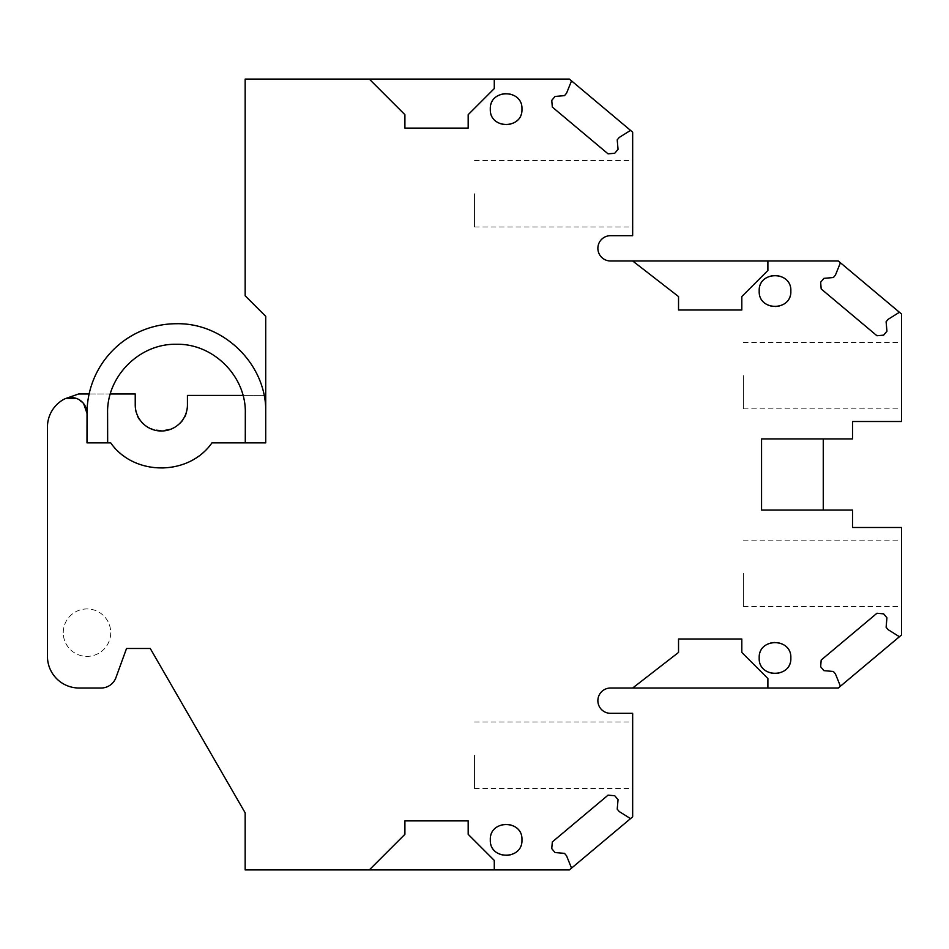 <?xml version="1.0" encoding="UTF-8"?>
<svg xmlns="http://www.w3.org/2000/svg" width="949" height="949" viewBox="0 0 949 949"><rect width="100%" height="100%" fill="white"/><g stroke="black" fill="none" stroke-linecap="round" stroke-linejoin="round"><path stroke-width="0.71" stroke-dasharray="4.75 3.56" d="M63.263 632.663A23.725 23.725 0 0 1 86.988 608.938A23.725 23.725 0 0 1 110.713 632.663A23.725 23.725 0 0 1 86.988 656.388A23.725 23.725 0 0 1 63.263 632.663A23.725 23.725 0 0 1 86.988 608.938A23.725 23.725 0 0 1 110.713 632.663A23.725 23.725 0 0 1 86.988 656.388A23.725 23.725 0 0 1 63.263 632.663M630.539 818.619L632.663 816.828L632.663 713.328L610.527 713.328C602.84 712.58 598.617 708.369 597.87 700.682C598.617 692.995 602.84 688.772 610.527 688.025L838.287 688.025L901.55 634.94L901.55 527.49L852.522 527.49L852.522 510.088L823.258 510.088L823.258 438.913L852.522 438.913L852.522 421.51L901.55 421.51L901.55 314.06L838.287 260.975L610.527 260.975C602.84 260.228 598.617 256.005 597.87 248.318C598.617 240.631 602.84 236.42 610.527 235.672L632.663 235.672L632.663 132.172L569.4 79.087L245.162 79.087L245.162 295.768L265.72 316.337L265.72 395.413L187.428 395.413L187.428 404.903C189.041 438.557 133.631 438.592 135.233 404.903L135.233 393.965L78.66 393.965L65.944 398.426A15.813 15.813 0 0 0 63.227 399.683A31.637 31.637 0 0 0 47.45 427.05L47.45 656.388A31.637 31.637 0 0 0 79.087 688.025L101.069 688.025A15.813 15.813 0 0 0 115.932 677.622L126.537 648.487L150.262 648.487L245.162 812.854L245.162 869.913L569.4 869.913L630.539 818.619L619.258 811.573L617.218 809.141L618.048 799.675L614.738 795.736L608.06 795.155L552.33 841.917L551.737 848.608L555.046 852.546L564.513 853.365L566.553 855.796L571.535 868.133M89.111 393.965L110.321 393.965A68.862 68.862 0 0 0 107.593 413.313L107.664 442.863L110.713 442.863A63.263 63.263 0 0 0 211.947 442.863L245.281 442.863L245.317 413.23A68.862 68.862 0 0 0 242.991 395.413L264.095 395.413A89.42 89.42 0 0 0 87.035 413.361L87.094 442.863L107.664 442.863M265.72 395.413L265.72 442.863L245.281 442.863M632.663 193.75C632.663 236.609 632.663 236.609 632.663 193.75C632.663 236.609 632.663 236.609 632.663 193.75C632.663 150.903 632.663 150.903 632.663 193.75C632.663 150.903 632.663 150.903 632.663 193.75M901.55 375.65C901.55 418.497 901.55 418.497 901.55 375.65C901.55 418.497 901.55 418.497 901.55 375.65C901.55 332.791 901.55 332.791 901.55 375.65C901.55 332.791 901.55 332.791 901.55 375.65M823.258 438.913L761.572 438.913L761.572 510.088L823.258 510.088M901.55 573.35C901.55 616.209 901.55 616.209 901.55 573.35C901.55 616.209 901.55 616.209 901.55 573.35C901.55 530.503 901.55 530.503 901.55 573.35C901.55 530.503 901.55 530.503 901.55 573.35M632.663 755.25C632.663 798.097 632.663 798.097 632.663 755.25C632.663 798.097 632.663 798.097 632.663 755.25C632.663 712.391 632.663 712.391 632.663 755.25C632.663 712.391 632.663 712.391 632.663 755.25M83.631 403.61L76.252 398.378M86.988 413.349L87.094 442.863M242.991 395.413A68.862 68.862 0 0 0 110.321 393.965M265.72 407.88A89.42 89.42 0 0 0 264.095 395.413M369.315 79.087L404.903 114.675L404.903 128.115L468.177 128.115L468.177 114.675L494.275 88.577L494.275 79.087M571.535 80.867L566.553 93.204L564.513 95.635L555.046 96.454L551.737 100.392L552.33 107.083L608.06 153.845L614.738 153.263L618.048 149.325L617.218 139.859L619.258 137.427L630.539 130.381M474.5 193.75L474.5 226.965L474.5 193.75M632.663 260.975L678.535 296.562L678.535 310.003L741.798 310.003L741.798 296.562L767.895 270.465L767.895 260.975M840.411 262.766L835.428 275.103L833.4 277.523L823.922 278.354L820.624 282.292L821.205 288.971L876.947 335.744L883.626 335.151L886.935 331.213L886.105 321.747L888.134 319.327L899.415 312.268M743.387 375.65L743.387 408.865L743.387 375.65M743.387 573.35L743.387 606.565L743.387 573.35M899.415 636.732L888.134 629.673L886.105 627.253L886.935 617.787L883.626 613.849L876.947 613.256L821.205 660.029L820.624 666.708L823.922 670.646L833.4 671.477L835.428 673.897L840.411 686.234M632.663 688.025L678.535 652.438L678.535 638.997L741.798 638.997L741.798 652.438L767.895 678.535L767.895 688.025M474.5 755.25L474.5 788.465L474.5 755.25M369.315 869.913L404.903 834.325L404.903 820.885L468.177 820.885L468.177 834.325L494.275 860.423L494.275 869.913M521.95 839.865A15.813 15.813 0 0 0 506.137 824.052A15.813 15.813 0 0 0 490.313 839.865A15.813 15.813 0 0 0 506.137 855.678A15.813 15.813 0 0 0 521.95 839.865M790.837 657.977A15.813 15.813 0 0 0 775.013 642.153A15.813 15.813 0 0 0 759.2 657.977A15.813 15.813 0 0 0 775.013 673.79A15.813 15.813 0 0 0 790.837 657.977M790.837 291.023A15.813 15.813 0 0 0 775.013 275.21A15.813 15.813 0 0 0 759.2 291.023A15.813 15.813 0 0 0 775.013 306.847A15.813 15.813 0 0 0 790.837 291.023M521.95 109.135A15.813 15.813 0 0 0 506.137 93.322A15.813 15.813 0 0 0 490.313 109.135A15.813 15.813 0 0 0 506.137 124.948A15.813 15.813 0 0 0 521.95 109.135M474.5 226.965L632.663 226.965M474.5 160.535L632.663 160.535M743.387 408.865L901.55 408.865M743.387 342.435L901.55 342.435M743.387 606.565L901.55 606.565M743.387 540.135L901.55 540.135M474.5 788.465L632.663 788.465M474.5 722.035L632.663 722.035"/><path stroke-width="1.42" d="M89.111 393.965L78.66 393.965L65.944 398.426L76.252 398.378M242.991 395.413L187.428 395.413L187.428 404.903A26.098 26.098 0 0 1 161.33 431A26.098 26.098 0 0 1 135.233 404.903L135.233 393.965L110.321 393.965M265.72 395.413L264.107 395.413M265.72 407.88C264.095 362.032 222.315 322.648 176.455 323.728A89.42 89.42 0 0 0 87.035 413.361L86.988 442.863L110.713 442.863C133.88 476.256 188.78 476.256 211.947 442.863L265.72 442.863L265.72 316.337L245.162 295.768L245.162 79.087L494.275 79.087L494.275 88.577L468.177 114.675L468.177 128.115L404.903 128.115L404.903 114.675L369.315 79.087M767.895 688.025L632.663 688.025L678.535 652.438L678.535 638.997L741.798 638.997L741.798 652.438L767.895 678.535L767.895 688.025L838.287 688.025L901.55 634.94L901.55 527.49L852.522 527.49L852.522 510.088L761.572 510.088L761.572 438.913L852.522 438.913L852.522 421.51L901.55 421.51L901.55 314.06L838.287 260.975L610.527 260.975A12.657 12.657 0 0 1 597.87 248.318A12.657 12.657 0 0 1 610.527 235.672L632.663 235.672L632.663 132.172L569.4 79.087L494.275 79.087M823.258 510.088L823.258 438.913M494.275 869.913L369.315 869.913L404.903 834.325L404.903 820.885L468.177 820.885L468.177 834.325L494.275 860.423L494.275 869.913L569.4 869.913L632.663 816.828L632.663 713.328L610.527 713.328A12.657 12.657 0 0 1 597.87 700.682A12.657 12.657 0 0 1 610.527 688.025L632.663 688.025M369.315 869.913L245.162 869.913L245.162 812.854L150.262 648.487L126.537 648.487L115.932 677.622A15.813 15.813 0 0 1 101.069 688.025L79.087 688.025A31.637 31.637 0 0 1 47.45 656.388L47.45 427.05A31.637 31.637 0 0 1 63.227 399.683A15.813 15.813 0 0 1 86.988 413.349L83.631 403.61M87.035 413.361L87.094 442.863M107.664 442.863L107.593 413.313C106.549 376.456 139.598 343.336 176.455 344.285C213.276 343.336 246.313 376.409 245.317 413.23L245.281 442.863M840.411 262.766L835.428 275.103L833.4 277.523L823.922 278.354L820.624 282.292L821.205 288.971L876.947 335.744L883.626 335.151L886.935 331.213L886.105 321.747L888.134 319.327L899.415 312.268M767.895 260.975L767.895 270.465L741.798 296.562L741.798 310.003L678.535 310.003L678.535 296.562L632.663 260.975M571.535 80.867L566.553 93.204L564.513 95.635L555.046 96.454L551.737 100.392L552.33 107.083L608.06 153.845L614.738 153.263L618.048 149.325L617.218 139.859L619.258 137.427L630.539 130.381M571.535 868.133L566.553 855.796L564.513 853.365L555.046 852.546L551.737 848.608L552.33 841.917L608.06 795.155L614.738 795.736L618.048 799.675L617.218 809.141L619.258 811.573L630.539 818.619M840.411 686.234L835.428 673.897L833.4 671.477L823.922 670.646L820.624 666.708L821.205 660.029L876.947 613.256L883.626 613.849L886.935 617.787L886.105 627.253L888.134 629.673L899.415 636.732M490.313 839.865C489.34 819.462 522.923 819.462 521.95 839.865C522.935 860.269 489.34 860.269 490.313 839.865M759.2 657.977C758.215 637.574 791.81 637.562 790.837 657.977C791.81 678.369 758.227 678.381 759.2 657.977M759.2 291.023C758.215 270.631 791.81 270.619 790.837 291.023C791.81 311.426 758.227 311.438 759.2 291.023M490.313 109.135C489.34 88.731 522.923 88.731 521.95 109.135C522.935 129.538 489.34 129.538 490.313 109.135"/></g></svg>
